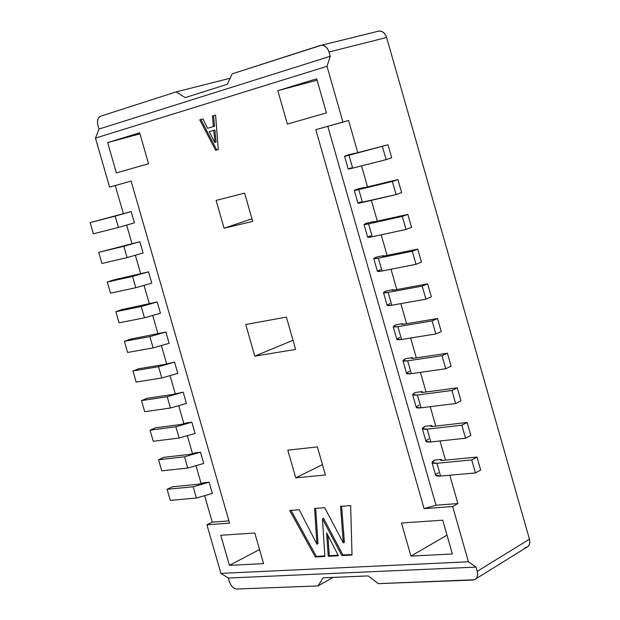 <?xml version="1.0" encoding="UTF-8"?>
<svg xmlns="http://www.w3.org/2000/svg" width="620" height="620" viewBox="0 0 620 620"><rect width="100%" height="100%" fill="white"/><g stroke="black" fill="none" stroke-linecap="round" stroke-linejoin="round"><path stroke-width="0.93" d="M206.917 524.807L229.594 523.117L131.115 181.094L109.593 187.093L131.115 181.094L229.594 523.117L206.917 524.807L220.914 573.384L228.346 578.034L476.028 567.106L468.433 561.774L220.914 573.384L468.433 561.774L452.662 506.517L457.893 503.564L435.992 505.223L424.096 508.648L452.662 506.517L424.096 508.648L435.992 505.223L327.786 126.341L435.992 505.223L457.893 503.564L449.81 475.238L457.893 503.564L452.662 506.517L468.433 561.774L476.028 567.106L228.346 578.034L229.423 581.754C231.051 586.226 233.546 588.636 236.902 589L317.998 585.931L333.056 577.398L317.998 585.931L236.902 589C233.523 588.698 231.028 586.288 229.423 581.754L228.346 578.034L220.914 573.384L206.917 524.807L212.249 522.156L206.917 524.807M228.951 520.893L212.249 522.156L228.951 520.893M475.865 578.832L526.566 547.39C529.41 546.096 530.371 543.36 529.449 539.183L386.632 37.479L329.042 52.002L330.266 56.281L327.019 66.325L342.945 122.117L348.572 120.45L357.763 152.644L348.572 120.45L315.805 129.673L424.096 508.648L315.805 129.673L342.945 122.117L327.019 66.325L330.266 56.281L98.991 129.069L95.472 138.097L327.019 66.325L95.472 138.097L109.593 187.093L95.472 138.097L98.991 129.069L330.266 56.281L329.042 52.002C327.151 46.98 324.206 44.811 320.214 45.493L232.221 73.834L321.423 45.26C324.926 45.276 327.469 47.523 329.042 52.002L386.632 37.479C385.105 33.154 382.602 31 379.13 31.008L377.921 31.24C381.889 30.551 384.795 32.635 386.632 37.479L529.449 539.183L477.237 571.338L476.028 567.106L477.237 571.338C478.198 575.654 477.245 578.46 474.385 579.746L378.27 583.645L368.233 575.918L323.082 577.817L317.998 585.931L323.082 577.817L368.233 575.918L378.27 583.645L472.796 580.064C476.757 579.359 478.237 576.453 477.237 571.338L529.449 539.183C530.41 544.135 528.922 546.98 524.993 547.716M220.767 535.3L229.431 565.37L259.532 549.514L229.431 565.37L263.593 563.619L254.781 532.983L220.767 535.3L254.781 532.983L263.593 563.619L229.431 565.37L220.767 535.3M401.481 523.009L410.944 556.093L447.005 535.153L410.944 556.093L452.383 553.978L442.734 520.203L401.481 523.009L442.734 520.203L452.383 553.978L410.944 556.093L401.481 523.009M148.552 163.726L139.663 132.82L107.64 142.592L139.957 133.85L107.64 142.592L116.382 172.918L148.552 163.726L116.382 172.918L107.64 142.592L139.663 132.82L148.552 163.726M326.43 112.917L316.688 78.81L277.822 90.667L317.084 80.189L277.822 90.667L287.37 124.07L326.43 112.917L287.37 124.07L277.822 90.667L316.688 78.81L326.43 112.917M287.804 450.182L295.74 477.857L322.447 464.613L295.74 477.857L325.423 475.005L317.363 446.896L287.804 450.182L317.363 446.896L325.423 475.005L295.74 477.857L287.804 450.182M254.804 356.128L295.639 349.417L286.378 317.099L245.729 324.516L254.804 356.128L293.02 340.272L254.804 356.128L245.729 324.516L286.378 317.099L295.639 349.417L254.804 356.128M244.606 193.13L216.093 200.392L224.083 228.214L251.976 218.837L224.083 228.214L252.712 221.402L244.606 193.13L252.712 221.402L224.083 228.214L216.093 200.392L244.606 193.13M230.16 78.236L176.134 91.892L185.225 97.611L227.338 84.258L232.221 73.834L227.338 84.258L185.225 97.611L176.134 91.892L230.16 78.236M100.711 116.188L176.134 91.892L100.711 116.188C97.859 117.637 96.922 120.683 97.913 125.31L98.991 129.069L97.913 125.31C96.867 120.629 97.797 117.591 100.711 116.188M289.711 510.485L299.204 509.733L316.936 544.205L314.58 508.478L316.936 544.205L317.998 543.632L315.681 508.385L317.998 543.632L316.936 544.205L299.204 509.725L289.718 510.493L315.34 556.985L316.401 556.404L291.028 510.384L316.401 556.404L315.34 556.985L324.888 556.473L322.447 518.816L323.516 518.258L322.447 518.816L341.891 555.567L342.945 554.985L323.516 518.258L342.945 554.985L341.891 555.567L352.021 555.032L350.656 505.548L340.535 506.37L343.325 542.911L344.379 542.329L341.635 506.284L344.379 542.329L343.325 542.911L324.632 507.664L314.58 508.478L324.632 507.671L343.325 542.911L340.535 506.37M289.742 510.477L315.34 556.985L324.888 556.473L322.447 518.816L341.891 555.567L352.021 555.032L350.656 505.548M324.857 555.946L316.401 556.404L324.857 555.946M352.013 554.497L342.945 554.985L352.013 554.497M328.228 556.295L338.396 555.753L326.624 532.906L328.228 556.295L329.282 555.714L328.228 556.295L326.624 532.906L338.396 555.753L328.228 556.295M338.132 555.241L329.282 555.714L327.887 535.37L329.282 555.714L338.132 555.241M207.599 128.278L213.412 126.558L212.404 116.033L215.59 115.064L218.287 149.575L215.636 150.319L199.772 119.846L202.911 118.9L207.599 128.278L202.911 118.9L199.772 119.846L202.926 118.932L199.772 119.846L215.636 150.319L216.775 149.994L200.911 119.536L216.775 149.994L215.636 150.319L218.287 149.575L216.775 149.994L218.287 149.567L215.59 115.064L212.404 116.033L215.59 115.103L212.404 116.033L213.412 126.558L214.551 126.24L213.544 115.723L214.551 126.24L207.599 128.278M340.535 506.362L350.656 505.564M214.938 142.399L213.768 130.324L209.281 131.649L214.675 142.476L209.281 131.649L214.908 130.006L216.078 142.073L214.908 130.006L213.768 130.324L214.938 142.399L216.078 142.073M208.738 127.96L214.551 126.24L208.738 127.96M215.814 142.15L214.675 142.476M354.19 153.574L353.113 153.806L354.19 153.574M120.792 214.388L131.169 211.544L115.165 216.14L118.42 227.447L134.424 222.859L131.169 211.544L134.424 222.859L118.42 227.447L115.165 216.14L90.163 222.65L93.372 233.787L90.163 222.65L131.169 211.544L90.163 222.65M386.136 159.642L391.716 157.813L386.144 159.65L382.408 146.553L386.144 159.65L352.664 168.129L348.99 155.248L344.557 156.24L354.152 153.427L347.696 155.108C343.255 156.55 343.689 156.597 348.99 155.248L352.664 168.129L386.144 159.65M391.716 157.805L388.004 144.785L348.99 155.248L388.004 144.77L391.716 157.805M387.833 144.817L354.601 153.473M344.557 156.24L348.208 169.051L352.664 168.129C347.347 169.43 346.906 169.345 351.331 167.857M93.372 233.787L118.42 227.447L93.372 233.787M363.956 187.783L362.863 187.953L363.956 187.783M373.705 221.96L372.597 222.076L373.705 221.96M383.454 256.114L383.323 255.649L382.331 256.176L383.873 256.029L382.346 256.2L383.323 255.649L383.454 256.114M393.196 290.238L393.034 289.672L392.057 290.245L393.615 290.168L392.072 290.276L393.034 289.672L393.196 290.238M402.93 324.345L402.736 323.663L401.775 324.299L403.349 324.276L401.768 324.268L402.736 323.663L402.93 324.345M412.649 358.422L412.432 357.639L411.479 358.321L413.075 358.368L411.479 358.29L412.432 357.639L412.649 358.422M422.367 392.476L422.119 391.584L421.182 392.313L422.793 392.421L421.182 392.282L422.119 391.584L422.367 392.476M432.078 426.498L431.799 425.506L430.885 426.289L432.512 426.459L430.877 426.25L431.799 425.506L432.078 426.498M441.781 460.497L441.471 459.397L440.572 460.234L442.215 460.466L440.588 460.079L441.471 459.397L441.781 460.497M198.547 484.243L203.856 482.716L209.126 482.197L193.161 486.785L196.4 498.031L212.358 493.443L209.126 482.197L212.358 493.443L196.408 498.031L193.161 486.785L167.09 489.296L170.291 500.379L167.09 489.296L193.161 486.785L209.126 482.197L203.856 482.716L198.547 484.243L172.476 486.785L167.09 489.296M189.929 454.336L195.238 452.809L200.485 452.205L184.52 456.793L187.759 468.046L203.724 463.458L200.485 452.205L203.724 463.458L187.759 468.046L184.52 456.793L158.565 459.746L161.766 470.836L158.565 459.746L184.52 456.793L200.485 452.205L195.238 452.809L189.929 454.336L163.975 457.32L158.565 459.746M181.311 424.413L186.62 422.887L191.844 422.189L175.871 426.785L179.118 438.038L195.083 433.45L191.844 422.189L195.083 433.45L179.118 438.038L175.871 426.785L150.032 430.179L153.233 441.269L150.032 430.179L175.871 426.785L191.844 422.189L186.62 422.887L181.311 424.413L155.473 427.831L150.032 430.179M172.678 394.467L183.187 392.158L167.214 396.746L170.461 408.014L186.434 403.426L183.187 392.158L186.434 403.426L170.461 408.014L167.214 396.746L141.5 400.59L144.7 411.688L141.5 400.59L167.214 396.746L183.187 392.158L172.678 394.467L146.963 398.335L141.5 400.59M164.044 364.506L174.538 362.111L158.557 366.699L161.805 377.968L177.785 373.38L174.538 362.111L177.785 373.38L161.805 377.968L158.557 366.699L132.959 370.977L136.16 382.083L132.959 370.977L158.557 366.699L174.538 362.111L164.044 364.506L138.446 368.807L132.959 370.977M155.411 334.521L165.873 332.033L149.885 336.621L153.14 347.905L169.12 343.317L165.873 332.033L169.12 343.317L153.14 347.905L149.885 336.621L124.411 341.356L127.612 352.462L124.411 341.356L149.885 336.621L165.873 332.033L129.921 339.264L124.411 341.356M146.762 304.521L157.209 301.94L141.213 306.536L144.468 317.82L160.456 313.232L157.209 301.94L160.456 313.232L144.468 317.82L141.213 306.536L115.855 311.705L119.063 322.826L115.855 311.705L141.213 306.536L157.209 301.94L121.396 309.706L115.855 311.705M138.113 274.497L148.536 271.831L132.533 276.419L135.788 287.719L151.784 283.123L148.536 271.831L151.784 283.123L135.788 287.719L132.533 276.419L107.299 282.038L110.507 293.167L107.299 282.038L132.533 276.419L148.536 271.831L112.863 280.124L107.299 282.038M129.456 244.451L139.857 241.699L123.853 246.287L127.108 257.594L143.112 252.999L139.857 241.699L143.112 252.999L127.108 257.594L123.853 246.287L98.735 252.356L101.944 263.485L98.735 252.356L123.853 246.287L139.857 241.699L98.735 252.356M401.636 192.603L397.924 179.591L401.636 192.603M397.823 179.606L392.367 181.482M392.359 181.474L396.095 194.564L401.636 192.611L396.095 194.564L392.359 181.474L358.786 189.581L354.299 190.379L357.391 189.092L363.878 187.527L357.391 189.092C352.989 190.65 353.454 190.813 358.786 189.581L362.46 202.446L358.786 189.581L392.359 181.474L397.924 179.575L364.366 187.682M354.299 190.379L357.957 203.174L396.095 194.564L362.46 202.446C357.112 203.639 356.639 203.43 361.026 201.833M406.038 229.447L411.548 227.377L406.038 229.454L402.31 216.372L406.038 229.454L372.248 236.739L368.582 223.882L364.041 224.494L367.087 223.053L373.604 221.603L367.087 223.053C362.716 224.727 363.212 224.998 368.575 223.882L372.248 236.739L406.038 229.454M411.541 227.37L407.836 214.373L402.31 216.388L368.575 223.882L402.31 216.372L407.836 214.35L411.541 227.37M407.766 214.381L374.124 221.867M364.041 224.494L367.691 237.282L372.248 236.739C366.877 237.817 366.366 237.491 370.721 235.786M373.775 258.587L377.417 271.358L382.029 271.01L415.974 264.322L412.254 251.247L415.974 264.322L421.445 262.121L417.74 249.124L412.254 251.255L378.363 258.16L373.775 258.587L376.774 256.99L383.323 255.649L376.774 256.99C372.442 258.772 372.969 259.16 378.363 258.16L382.029 271.01L378.363 258.16L412.254 251.247L417.74 249.108L421.445 262.113M417.686 249.124L383.873 256.029M383.501 292.648L387.144 305.412L391.801 305.249L425.909 299.15L431.342 296.841L427.637 283.851L422.189 286.099L425.909 299.15L422.181 286.091L388.143 292.408L383.501 292.648L386.454 290.896L393.034 289.672L386.454 290.896C382.153 292.787 382.718 293.299 388.143 292.408L391.801 305.249L388.143 292.408L422.181 286.091L427.637 283.836L431.342 296.833M427.591 283.851L393.615 290.168M441.223 331.522L437.526 318.556L441.223 331.522M437.488 318.548L432.109 320.92L435.829 333.963L441.231 331.529L435.829 333.963L432.109 320.912L397.908 326.639L393.212 326.686L396.126 324.779L402.736 323.663L396.126 324.779C391.863 326.787 392.452 327.406 397.908 326.639L401.574 339.466L397.908 326.639L432.109 320.912L437.526 318.533L403.349 324.276M393.212 326.686L396.854 339.442L401.574 339.466L435.829 333.963L401.574 339.466C396.103 340.194 395.498 339.528 399.753 337.481M451.104 366.188L447.415 353.229L451.104 366.188L445.741 368.737L442.029 355.702L445.749 368.745L411.331 373.659L407.673 360.84L402.923 360.693L405.79 358.639L412.432 357.639L405.79 358.639C401.558 360.755 402.186 361.491 407.673 360.84L411.331 373.659L445.749 368.745L451.081 366.211M447.377 353.222L442.029 355.717M402.923 360.693L406.565 373.442L411.331 373.659C405.837 374.263 405.193 373.488 409.417 371.326M442.029 355.702L407.673 360.84L442.029 355.702L447.407 353.206L413.075 358.368M455.654 403.496L460.978 400.83L457.289 387.872L460.986 400.846L455.654 403.504L451.941 390.468L455.654 403.504L421.081 407.821L417.43 395.01L412.633 394.684L415.446 392.468L422.119 391.584L415.446 392.468C411.254 394.7 411.913 395.552 417.43 395.01L421.081 407.821L455.654 403.504M457.258 387.872L451.941 390.484L417.43 395.01L451.941 390.468L457.281 387.856L422.793 392.421M412.633 394.684L416.268 407.418L421.081 407.821C415.555 408.317 414.881 407.425 419.074 405.147M422.329 428.645L425.103 426.273C420.933 428.621 421.631 429.582 427.172 429.156L461.838 425.212L427.172 429.156L430.83 441.959L427.172 429.156L422.329 428.645L425.963 441.37L430.83 441.959L465.55 438.232L461.838 425.212L465.55 438.232L470.844 435.442L467.154 422.499L470.844 435.434M461.838 425.212L467.147 422.476L461.846 425.219M475.439 472.928L480.702 470.03L477.012 457.087L471.743 459.932L475.447 472.936L471.735 459.924L436.914 463.279L432.016 462.574L434.744 460.055L441.471 459.397L434.744 460.055C430.613 462.52 431.334 463.589 436.914 463.279L440.564 476.075L436.914 463.279L471.735 459.924L477.005 457.072L442.215 460.466M476.989 457.087L480.702 470.038L475.447 472.936L440.564 476.075L475.447 472.936M432.016 462.574L435.643 475.3L440.564 476.075C434.976 476.338 434.24 475.222 438.363 472.719M170.291 500.379L196.408 498.031L170.291 500.379M161.766 470.836L187.759 468.046L161.766 470.836M153.233 441.269L179.118 438.038L153.233 441.269M144.7 411.688L170.461 408.014L144.7 411.688M136.16 382.083L161.805 377.968L136.16 382.083M127.612 352.462L153.14 347.905L127.612 352.462M119.063 322.826L144.468 317.82L119.063 322.826M110.507 293.167L135.788 287.719L110.507 293.167M101.944 263.485L127.108 257.594L101.944 263.485M115.258 185.512L123.372 213.675L115.258 185.512M126.689 225.184L132.037 243.761L126.689 225.184M135.385 255.378L140.701 273.823L135.385 255.378M144.08 285.564L149.358 303.862L144.08 285.564M152.768 315.719L158.007 333.885L152.768 315.719M161.456 345.859L166.648 363.886L161.456 345.859M170.136 375.983L175.29 393.871L170.136 375.983M178.808 406.085L183.915 423.832L178.808 406.085M187.472 436.162L192.549 453.77L187.472 436.162M196.129 466.225L201.167 483.693L196.129 466.225M204.786 496.264L212.249 522.156L204.786 496.264M445.509 460.149L440.037 440.967L445.509 460.149M435.782 426.079L430.249 406.674L435.782 426.079M426.056 391.995L420.453 372.356L426.056 391.995M416.322 357.88L410.657 338.009L416.322 357.88M406.581 323.733L400.846 303.63L406.581 323.733M396.831 289.571L391.026 269.235L396.831 289.571M387.074 255.378L381.207 234.81L387.074 255.378M377.309 221.162L371.372 200.361L377.309 221.162M367.536 186.915L361.538 165.881L367.536 186.915M425.103 426.273L431.799 425.506L425.103 426.273M421.399 262.144L415.974 264.322L382.029 271.01C376.627 271.963 376.084 271.529 380.409 269.708M431.303 296.856L425.909 299.15L391.801 305.249C386.369 306.094 385.795 305.544 390.081 303.606M467.147 422.476L432.512 426.459M470.82 435.457L465.55 438.232L430.83 441.959C425.266 442.339 424.568 441.339 428.722 438.945M379.13 31.008L321.423 45.26"/></g></svg>
